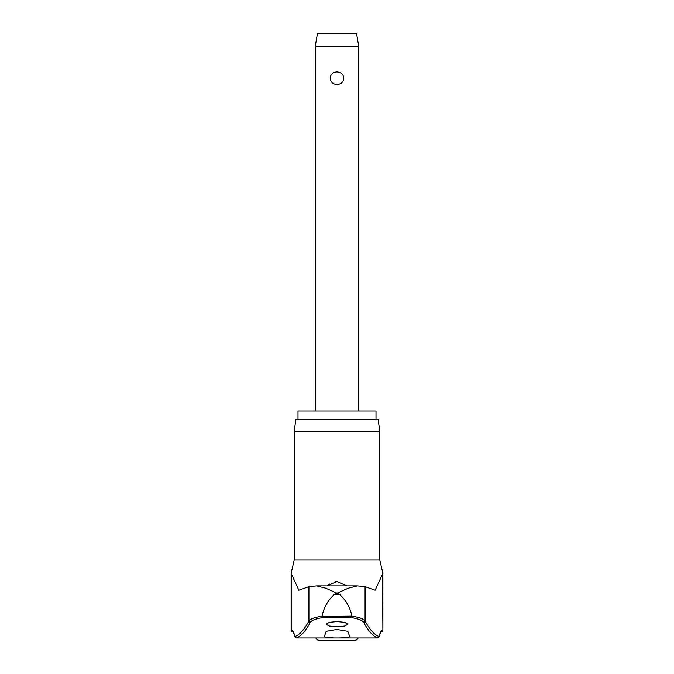 <?xml version="1.0" encoding="UTF-8"?>
<svg xmlns="http://www.w3.org/2000/svg" width="674" height="674" viewBox="0 0 674 674"><rect width="100%" height="100%" fill="white"/><g stroke="black" fill="none" stroke-linecap="round" stroke-linejoin="round"><path stroke-width="1.01" d="M379.807 560.052L382.891 573.338L375.157 590.222L365.081 586.633L357.304 585.883L348.188 588.225L337.118 593.137L339.477 594.274L334.523 594.274L336.882 593.137L325.753 588.2L316.696 585.883L308.919 586.633L298.843 590.222L291.109 573.338L294.193 560.052L379.807 560.052L379.807 431.326L294.193 431.326L295.819 419.717L378.181 419.717L379.807 431.326M378.839 637.233A1.449 1.297 -165.1 0 0 378.999 636.879L378.999 636.879A1.449 1.297 -165.1 0 0 379.032 636.5A1.449 1.441 110 0 1 377.701 637.949L335.264 637.949C328.086 637.764 324.396 637.25 324.211 636.424A570.566 31.695 -90 0 0 326.165 631.294L337 629.465L347.835 631.294A570.566 31.695 90 0 0 349.789 636.424C349.621 637.25 345.939 637.756 338.736 637.949M335.264 637.949L296.299 637.949A1.449 1.441 -110 0 1 294.968 636.5A1.449 1.297 165.1 0 0 295.161 637.233M381.172 631.782A1.449 1.441 -90 0 0 382.503 630.333A61.3 7.945 90 0 0 379.032 636.5A567.618 73.533 -90 0 1 365.081 620.965C363.758 618.943 359.377 617.35 351.929 616.179L322.037 616.466L322.458 617.628L351.542 617.628C358.425 618.799 362.477 620.383 363.707 622.372A569.067 73.719 90 0 0 377.701 637.949A1.449 1.137 -90 0 1 377.6 637.949L337.556 637.949M351.929 616.179C350.236 607.56 346.082 600.264 339.477 594.274M298.001 419.717L298.001 411.014L375.999 411.014L375.999 419.717M296.509 637.949A1.449 1.137 -90 0 1 296.299 637.949A569.067 73.719 -90 0 0 310.293 622.372C311.523 620.383 315.575 618.799 322.458 617.628M337 626.828L329.257 626.045L326.115 624.2L329.257 622.346L337 621.554L344.743 622.346L347.885 624.2L344.743 626.045L337 626.828M327.117 585.883L337 581.611L334.944 581.814M329.78 583.97L327.791 585.344M337 581.611L346.883 585.883M358.172 637.949A3.631 3.631 0 0 1 354.777 640.3L319.223 640.3A3.631 3.631 0 0 1 315.828 637.949M315.23 46.396L317.412 33.7L356.588 33.7L358.77 46.396L315.23 46.396L315.23 411.014M337 84.494C332.948 84.225 330.681 82.127 330.201 78.209C330.681 74.292 332.948 72.194 337 71.924C341.052 72.194 343.319 74.292 343.799 78.209C343.319 82.127 341.052 84.225 337 84.494M351.542 617.628L351.954 616.466M365.081 586.633L365.081 620.965A1.449 1.399 152 0 1 363.707 622.372M322.046 616.466L322.071 616.179C314.623 617.35 310.242 618.943 308.919 620.965A1.449 1.399 28 0 0 310.293 622.372M334.523 594.274C327.918 600.264 323.764 607.56 322.071 616.179M308.919 586.633L308.919 620.965A567.618 73.533 90 0 1 294.968 636.5A61.3 7.945 -90 0 0 291.497 630.333L292.802 631.765C292.76 632.322 292.76 629.87 295.001 636.879A1.449 1.449 0 0 0 296.4 637.949L336.444 637.949M292.828 631.782A1.449 1.441 -90 0 1 291.497 630.333L291.497 573.338M381.206 631.765C381.24 632.322 381.24 629.87 378.999 636.879C381.24 629.87 381.24 632.322 381.206 631.765L382.891 630.333L382.503 573.338M357.304 585.883L316.696 585.883M292.794 631.765C292.76 632.322 292.76 629.87 295.001 636.879A1.449 1.449 0 0 0 296.4 637.949M358.77 46.396L358.77 411.014M377.6 637.949A1.449 1.449 0 0 0 378.999 636.879A1.449 1.449 0 0 1 377.6 637.949M381.071 631.791L380.591 631.513M292.929 631.791L293.409 631.513M291.109 630.333L291.109 573.338M294.193 560.052L294.193 431.326M382.891 630.333L382.891 573.338"/></g></svg>
